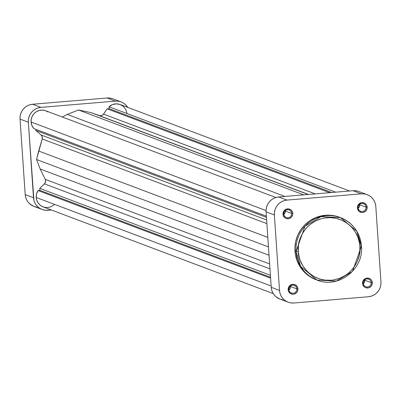 <?xml version="1.0" encoding="UTF-8"?>
<svg xmlns="http://www.w3.org/2000/svg" width="401" height="401" viewBox="0 0 401 401"><rect width="100%" height="100%" fill="white"/><g stroke="black" fill="none" stroke-linecap="round" stroke-linejoin="round"><path stroke-width="0.6" d="M363.301 283.296A4.025 3.945 110.7 0 0 367.517 286.966A4.025 3.945 110.7 0 0 371.191 282.63L372.308 282.62A4.982 4.882 -69.3 0 1 367.762 287.988A4.982 4.882 -69.3 0 1 362.539 283.442L363.301 283.296A4.025 3.945 -69.3 0 1 368.664 279.196A4.025 3.945 -69.3 0 1 371.191 282.63A4.025 3.945 -69.3 0 1 365.827 286.73A4.025 3.945 -69.3 0 1 363.301 283.296L362.539 283.442L362.699 284.399L364.208 286.825L365.867 287.768L368.709 287.813L371.115 286.244L372.283 283.597L371.807 280.755L370.639 279.236L368.048 278.093L365.246 278.61L363.176 280.62L362.539 283.442A4.982 4.882 -69.3 0 1 367.085 278.078A4.982 4.882 -69.3 0 1 372.308 282.62L371.191 282.63L364.875 280.254L371.191 282.63A4.025 3.945 110.7 0 0 366.97 278.961A4.025 3.945 110.7 0 0 363.301 283.296M288.915 289.547A4.025 3.945 110.7 0 0 293.131 293.221A4.025 3.945 110.7 0 0 296.805 288.885L297.923 288.875A4.982 4.882 -69.3 0 1 293.377 294.239A4.982 4.882 -69.3 0 1 288.154 289.697L288.915 289.547A4.025 3.945 -69.3 0 1 294.279 285.452A4.025 3.945 -69.3 0 1 296.805 288.885A4.025 3.945 -69.3 0 1 291.437 292.986A4.025 3.945 -69.3 0 1 288.915 289.547L288.154 289.697L288.314 290.655L289.823 293.081L292.419 294.224L294.324 294.063L296.73 292.499L297.893 289.848L297.422 287.011L295.472 284.936L292.7 284.329L290.043 285.392L288.79 286.875L288.154 289.697A4.982 4.882 -69.3 0 1 292.7 284.329A4.982 4.882 -69.3 0 1 297.923 288.875L296.805 288.885L290.489 286.504L296.805 288.885A4.025 3.945 110.7 0 0 292.585 285.216A4.025 3.945 110.7 0 0 288.915 289.547M358.153 207.823A4.025 3.945 110.7 0 0 362.374 211.497A4.025 3.945 110.7 0 0 366.043 207.162L367.166 207.152A4.982 4.882 -69.3 0 1 362.619 212.515A4.982 4.882 -69.3 0 1 357.396 207.974L358.153 207.823A4.025 3.945 -69.3 0 1 363.522 203.723A4.025 3.945 -69.3 0 1 366.043 207.162A4.025 3.945 -69.3 0 1 360.679 211.262A4.025 3.945 -69.3 0 1 358.153 207.823L357.396 207.974L357.557 208.931L359.065 211.357L361.657 212.5L363.567 212.34L365.973 210.776L367.136 208.124L366.664 205.287L364.715 203.212L361.943 202.605L359.286 203.668L357.637 206.044L357.396 207.974A4.982 4.882 -69.3 0 1 361.943 202.605A4.982 4.882 -69.3 0 1 367.166 207.152L366.043 207.162L359.732 204.781L366.043 207.162A4.025 3.945 110.7 0 0 361.827 203.492A4.025 3.945 110.7 0 0 358.153 207.823M283.768 214.079A4.025 3.945 110.7 0 0 287.988 217.748A4.025 3.945 110.7 0 0 291.657 213.417L292.775 213.402A4.982 4.882 -69.3 0 1 288.229 218.771A4.982 4.882 -69.3 0 1 283.011 214.224L283.768 214.079A4.025 3.945 -69.3 0 1 289.131 209.979A4.025 3.945 -69.3 0 1 291.657 213.417A4.025 3.945 -69.3 0 1 286.294 217.512A4.025 3.945 -69.3 0 1 283.768 214.079L283.011 214.224L283.171 215.182L284.68 217.608L286.334 218.55L289.176 218.595L291.587 217.026L292.75 214.38L292.62 212.445L291.106 210.019L288.514 208.876L285.712 209.392L283.642 211.402L283.011 214.224A4.982 4.882 -69.3 0 1 287.557 208.861A4.982 4.882 -69.3 0 1 292.775 213.402L291.657 213.417L285.347 211.036L291.657 213.417A4.025 3.945 110.7 0 0 287.442 209.743A4.025 3.945 110.7 0 0 283.768 214.079M298.294 251.557C296.434 242.52 304.199 220.054 326.97 217.713C349.802 216.219 360.524 237.131 359.908 246.374L361.461 246.114L356.79 231.247L340.504 217.613L321.076 216.59L304.981 226.249L296.058 251.577L298.294 251.557L298.469 245.407L299.006 242.374L299.823 239.397L302.304 233.758L305.813 228.695L310.214 224.42L315.346 221.081L321 218.816L323.963 218.114L330.003 217.608L336.008 218.304L341.747 220.179L347 223.162L349.381 225.036L351.567 227.136L355.266 231.948L357.963 237.417L359.552 243.327L359.908 246.374L359.732 252.525L359.201 255.562L357.276 261.417L354.268 266.795L350.294 271.487L347.988 273.517L345.502 275.312L340.083 278.124L334.244 279.818L331.231 280.224L325.181 280.129L322.198 279.627L319.281 278.835L313.757 276.394L308.825 272.901L306.64 270.795L302.935 265.983L300.239 260.52L299.301 257.602L298.294 251.557L296.058 251.577A33.358 32.676 -69.3 0 1 340.504 217.613A33.358 32.676 -69.3 0 1 361.426 246.084L359.908 246.374C361.772 255.417 354.008 277.878 331.231 280.224C308.404 281.713 297.682 260.805 298.294 251.557M290.359 285.733L290.294 288.063L288.966 289.983A4.025 3.945 110.7 0 0 290.439 286.073M364.75 279.477L364.679 281.808L363.351 283.728A4.025 3.945 110.7 0 0 364.825 279.823M358.208 208.254A4.025 3.945 110.7 0 0 359.677 204.35M283.823 214.51A4.025 3.945 110.7 0 0 285.291 210.605M316.975 280.048C338.168 289.101 364.038 269.322 361.461 246.109C359.973 232.43 352.985 222.931 340.504 217.613L339.421 217.207A33.358 32.676 110.7 0 0 294.976 251.171L296.058 251.577L294.976 251.171A33.358 32.676 110.7 0 0 315.893 279.637L316.975 280.048A33.358 32.676 -69.3 0 1 296.058 251.577L300.695 266.414L316.975 280.048L336.379 281.081L352.464 271.452L361.431 246.144M358.293 191.322L355.702 190.756L353.045 190.711L278.66 196.966L276.038 197.452L273.557 198.445L271.307 199.909L269.372 201.788L267.833 204.009L266.745 206.485L266.149 209.127L266.074 211.823L271.216 287.296L271.657 289.953L272.605 292.459L274.013 294.725L275.838 296.665L279.913 299.091M280.429 299.271L283.021 299.838M367.151 194.645L358.85 191.518A13.804 13.524 110.7 0 0 353.045 190.711L361.346 193.838L286.956 200.094L278.66 196.966L353.045 190.711L361.346 193.838A13.804 13.524 -69.3 0 1 367.151 194.645A13.804 13.524 -69.3 0 1 375.807 206.425L380.95 281.893A13.804 13.524 -69.3 0 1 368.359 296.755L293.973 303.006L291.316 302.966L288.725 302.399L286.304 301.326L284.139 299.793L282.314 297.853L280.9 295.587L279.958 293.076L279.512 290.424L274.369 214.951L274.444 212.254L275.041 209.613L276.129 207.137L277.667 204.916L279.602 203.036L281.853 201.573L284.339 200.58L286.956 200.094L361.346 193.838L364.003 193.878L366.589 194.45L369.015 195.518L371.181 197.051L373.005 198.991L374.419 201.257L375.361 203.768L375.807 206.425L380.95 281.893L380.875 284.595L380.278 287.231L379.191 289.707L377.652 291.928L375.717 293.808L373.466 295.271L370.98 296.269L368.359 296.755L293.973 303.006A13.804 13.524 -69.3 0 1 288.169 302.204A13.804 13.524 -69.3 0 1 279.512 290.424L274.369 214.951L266.074 211.823L271.216 287.296L279.512 290.424L271.216 287.296A13.804 13.524 110.7 0 0 279.873 299.076L288.169 302.204M339.963 217.417L334.985 215.893L328.614 215.152L322.203 215.693L316.008 217.487L310.259 220.475L305.176 224.53L300.961 229.512L297.768 235.217L295.727 241.427L294.91 247.908L295.352 254.409L297.036 260.68L299.898 266.48L303.828 271.582L308.67 275.803L315.933 279.652M283.818 214.51L285.151 212.595L285.216 210.259M358.203 208.259L359.537 206.34L359.602 204.009M286.956 200.094L278.66 196.966A13.804 13.524 110.7 0 0 266.074 211.823L274.369 214.951A13.804 13.524 -69.3 0 1 286.956 200.094M42.15 209.482A13.804 13.524 -69.3 0 1 33.494 197.703L25.193 194.575L20.05 119.107L28.346 122.235L33.494 197.703L25.193 194.575A13.804 13.524 110.7 0 0 33.849 206.355L42.15 209.482A13.804 13.524 -69.3 0 0 47.955 210.289L51.403 209.999L45.298 210.244L42.706 209.678L40.28 208.605L38.115 207.071L36.291 205.137L34.882 202.866L33.935 200.36L28.346 122.235L28.426 119.533L29.017 116.897L30.105 114.415L31.649 112.195L33.579 110.32L35.829 108.851L38.316 107.859L40.937 107.373L115.323 101.117L117.979 101.162L120.571 101.729L122.997 102.801L125.162 104.335L127.764 107.398A13.804 13.524 -69.3 0 0 121.127 101.924A13.804 13.524 -69.3 0 0 115.323 101.117L40.937 107.373L32.641 104.245L30.02 104.731L27.534 105.729L25.283 107.192L23.348 109.072L21.809 111.293L20.722 113.769L20.125 116.405L20.05 119.107L25.193 194.575L25.639 197.232L26.581 199.743L27.995 202.009L29.819 203.949L33.89 206.37M112.275 98.601L109.684 98.034L107.027 97.994L32.641 104.245L107.027 97.994L115.323 101.117L107.027 97.994A13.804 13.524 110.7 0 1 112.831 98.796L121.127 101.924M34.411 206.55L36.997 207.122M20.05 119.107L28.346 122.235A13.804 13.524 -69.3 0 1 40.937 107.373L32.641 104.245A13.804 13.524 110.7 0 0 20.05 119.107M54.25 204.65L51.749 206.39L48.882 207.367L45.874 207.512L42.952 206.811L40.346 205.312L38.255 203.142L36.842 200.455L36.215 197.472A11.022 10.797 110.7 0 1 38.04 190.54L270.595 278.184L38.04 190.54L39.92 190.385L270.535 277.297L39.92 190.385L39.779 188.365L270.399 275.276L39.779 188.365L44.456 183.869L269.958 268.855L44.456 183.869A3.835 3.754 110.7 0 0 45.263 179.367L269.622 263.923L45.263 179.367L40.18 169.001L269.031 255.247L40.18 169.001L36.556 159.498L268.464 246.896L36.556 159.498L38.641 151.022L267.813 237.392L38.641 151.022L42.205 138.946L266.876 223.618L42.205 138.946A3.835 3.754 110.7 0 0 41.067 134.977L266.63 219.984L41.067 134.977L35.829 130.415L266.444 217.327L35.829 130.415L35.754 129.282L35.829 130.415L41.067 134.977L42.215 136.781L42.205 138.946L36.556 159.498L40.18 169.001L45.263 179.367L45.649 181.137L44.857 183.412L39.779 188.365L39.92 190.385L38.04 190.54L36.561 193.858L36.215 197.472L271.126 286.003L36.215 197.472A11.022 10.797 110.7 0 0 43.133 206.881L273.236 293.602M33.814 128.551L266.369 216.194L33.814 128.551A11.022 10.797 110.7 0 1 31.072 122.004L31.905 125.518L33.814 128.551M266.043 210.56L31.072 122.004L266.043 210.56M126.992 113.262L125.799 109.513L123.368 106.45L120.014 104.481L116.175 103.849L112.35 104.646L109.027 106.761L109.157 108.666L107.162 108.831L103.147 114.601L101.583 115.593L99.754 115.724L91.067 112.651L78.521 109.979L67.273 114.41L62.335 117.027L67.273 114.41L78.521 109.979L91.067 112.651L99.162 115.563A3.835 3.754 110.7 0 0 103.543 114.115L107.162 108.831L109.157 108.666L109.027 106.761L335.662 192.174L109.027 106.761A11.022 10.797 110.7 0 1 120.145 104.526L349.597 191.001M47.925 111.899L45.218 110.596L42.25 110.105L39.258 110.465L36.461 111.648L34.09 113.563L32.316 116.064L31.283 118.952L31.072 122.004A11.022 10.797 110.7 0 1 45.759 110.781L275.868 197.503M331.637 192.51L109.157 108.666L331.637 192.51M329.647 192.68L107.162 108.831L329.647 192.68M315.226 193.894L103.543 114.115L315.226 193.894M308.499 194.455L99.162 115.563L308.499 194.455M308.204 194.48L91.067 112.651L308.204 194.48M303.737 194.856L78.521 109.979L303.737 194.856M284.926 196.44L67.273 114.41L284.926 196.44"/></g></svg>

